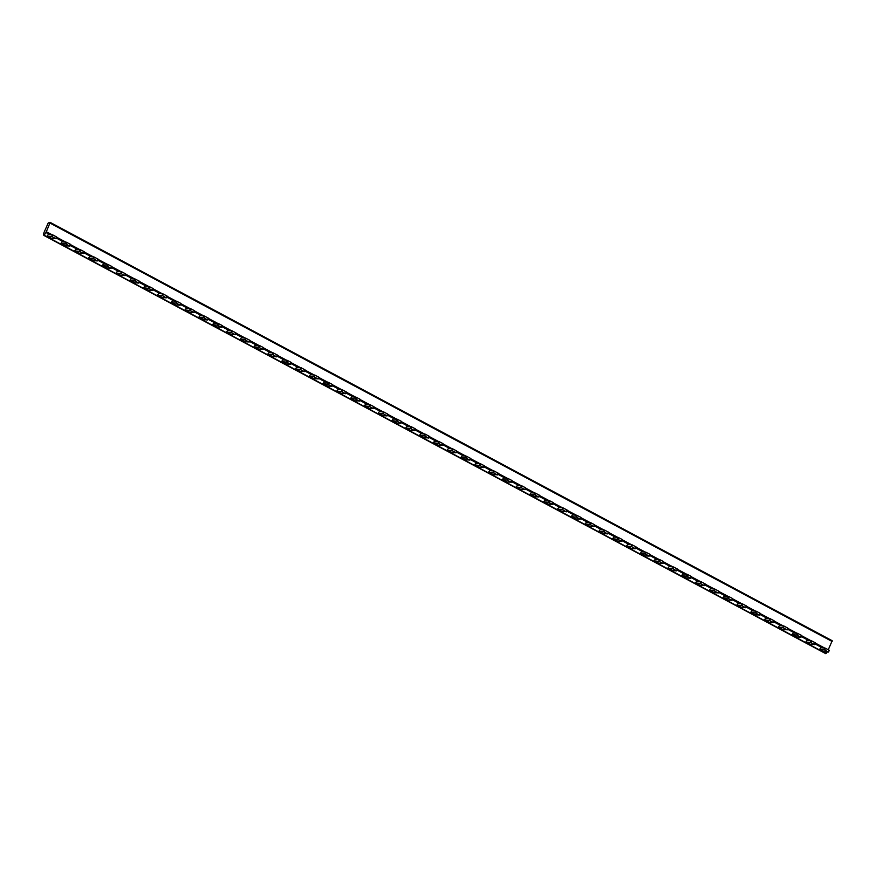 <?xml version="1.0" encoding="UTF-8"?>
<svg xmlns="http://www.w3.org/2000/svg" width="876" height="876" viewBox="0 0 876 876"><rect width="100%" height="100%" fill="white"/><g stroke="black" fill="none" stroke-linecap="round" stroke-linejoin="round"><path stroke-width="1.31" d="M827.185 651.974L826.101 653.518L44.096 235.206L45.99 232.534L49.855 234.604M56.305 238.053L63.652 241.984M70.102 245.433L77.449 249.364M83.899 252.814L91.246 256.745M97.696 260.194L105.043 264.125M111.493 267.574L118.84 271.494M125.29 274.954L132.637 278.875M139.087 282.324L146.423 286.255M152.873 289.704L160.22 293.635M166.67 297.084L174.017 301.015M180.467 304.465L187.814 308.396M194.264 311.845L201.611 315.776M208.061 319.225L215.408 323.156M221.858 326.606L229.205 330.537M235.655 333.986L242.991 337.917M249.441 341.366L256.788 345.297M263.238 348.747L270.585 352.678M277.035 356.127L284.382 360.058M290.832 363.507L298.179 367.438M304.629 370.887L311.976 374.819M318.426 378.268L325.773 382.199M332.223 385.648L339.56 389.579M346.009 393.028L353.356 396.948M359.806 400.409L367.154 404.329M373.603 407.789L380.95 411.709M387.4 415.158L394.748 419.089M401.197 422.539L408.545 426.47M414.994 429.919L422.331 433.85M428.791 437.299L436.128 441.23M442.577 444.68L449.925 448.611M456.374 452.06L463.722 455.991M470.171 459.44L477.519 463.371M483.968 466.82L491.316 470.751M497.765 474.201L505.113 478.132M511.562 481.581L518.899 485.512M525.359 488.961L532.696 492.892M539.145 496.342L546.493 500.273M552.942 503.722L560.29 507.653M566.739 511.102L574.087 515.033M580.536 518.482L587.884 522.414M594.333 525.863L601.681 529.783M608.13 533.243L615.467 537.163M621.927 540.612L629.264 544.543M635.713 547.993L643.061 551.924M649.51 555.373L656.858 559.304M663.307 562.753L670.655 566.684M677.104 570.134L684.452 574.065M690.901 577.514L698.249 581.445M704.698 584.894L712.035 588.825M718.495 592.275L725.832 596.206M732.281 599.655L739.629 603.586M746.078 607.035L753.426 610.966M759.875 614.415L767.223 618.346M773.672 621.796L781.02 625.727M787.469 629.176L794.817 633.107M801.266 636.556L808.603 640.487M815.063 643.937L822.4 647.868M820.889 647.747L819.684 649.215A3.854 1.577 -61.9 0 0 819.925 649.423A3.854 1.577 -61.9 0 0 820.199 649.499L824.207 649.784L828.521 652.051L824.458 651.777L820.199 649.499M807.092 640.367L805.898 641.834A3.854 1.577 -61.9 0 0 806.128 642.042A3.854 1.577 -61.9 0 0 806.402 642.119L810.409 642.404L814.505 644.495L810.661 644.397A3.854 1.577 -61.9 0 1 810.388 644.32L806.128 642.042M793.306 632.987L792.101 634.454A3.854 1.577 -61.9 0 0 792.331 634.662A3.854 1.577 -61.9 0 0 792.605 634.739L796.623 635.023L800.708 637.115L796.864 637.016A3.854 1.577 -61.9 0 1 796.591 636.94L792.331 634.662M779.509 625.606L778.304 627.074A3.854 1.577 -61.9 0 0 778.534 627.282A3.854 1.577 -61.9 0 0 778.808 627.358L782.826 627.643L786.911 629.735L783.078 629.636A3.854 1.577 -61.9 0 1 782.794 629.559L778.534 627.282M765.712 618.226L764.507 619.693A3.854 1.577 -61.9 0 0 764.737 619.901A3.854 1.577 -61.9 0 0 765.011 619.978L769.632 620.493L773.344 622.54L769.281 622.256A3.854 1.577 -61.9 0 1 768.997 622.179L764.737 619.901M751.915 610.846L750.71 612.313A3.854 1.577 -61.9 0 0 750.94 612.521A3.854 1.577 -61.9 0 0 751.225 612.598L755.232 612.893L759.317 614.974L755.484 614.875A3.854 1.577 -61.9 0 1 755.211 614.799L750.94 612.521M738.118 603.465L736.913 604.933A3.854 1.577 -61.9 0 0 737.143 605.141A3.854 1.577 -61.9 0 0 737.428 605.217L741.435 605.513L745.52 607.594L741.687 607.495A3.854 1.577 -61.9 0 1 741.414 607.418L737.143 605.141M724.321 596.085L723.116 597.552A3.854 1.577 -61.9 0 0 723.357 597.76A3.854 1.577 -61.9 0 0 723.631 597.837L727.638 598.133L731.723 600.213L727.89 600.115A3.854 1.577 -61.9 0 1 727.617 600.038L723.357 597.76M710.524 588.705L709.33 590.172A3.854 1.577 -61.9 0 0 709.56 590.38A3.854 1.577 -61.9 0 0 709.834 590.457L713.841 590.752L717.937 592.833L714.093 592.734A3.854 1.577 -61.9 0 1 713.82 592.658L709.56 590.38M696.738 581.325L695.533 582.792A3.854 1.577 -61.9 0 0 695.763 583A3.854 1.577 -61.9 0 0 696.037 583.077L700.055 583.372L704.14 585.453L700.296 585.354A3.854 1.577 -61.9 0 1 700.023 585.278L695.763 583M682.941 573.944L681.736 575.412A3.854 1.577 -61.9 0 0 681.966 575.62A3.854 1.577 -61.9 0 0 682.24 575.696L686.85 576.211L690.573 578.259L686.51 577.974A3.854 1.577 -61.9 0 1 686.226 577.897L681.966 575.62M669.144 566.564L667.939 568.042A3.854 1.577 -61.9 0 0 668.169 568.239A3.854 1.577 -61.9 0 0 668.443 568.316L673.064 568.831L676.776 570.878L672.713 570.605A3.854 1.577 -61.9 0 1 672.429 570.517L668.169 568.239M655.347 559.184L654.142 560.662A3.854 1.577 -61.9 0 0 654.372 560.859A3.854 1.577 -61.9 0 0 654.657 560.936L659.267 561.45L662.979 563.498L658.916 563.224A3.854 1.577 -61.9 0 1 658.642 563.137L654.372 560.859M641.55 551.814L640.345 553.282A3.854 1.577 -61.9 0 0 640.575 553.479A3.854 1.577 -61.9 0 0 640.86 553.555L645.47 554.07L649.182 556.118L645.119 555.844A3.854 1.577 -61.9 0 1 644.846 555.767L640.575 553.479M627.753 544.434L626.548 545.901A3.854 1.577 -61.9 0 0 626.789 546.098A3.854 1.577 -61.9 0 0 627.063 546.175L631.673 546.69L635.385 548.737L631.322 548.464A3.854 1.577 -61.9 0 1 631.048 548.387L626.789 546.098M613.956 537.054L612.762 538.521A3.854 1.577 -61.9 0 0 612.992 538.718A3.854 1.577 -61.9 0 0 613.266 538.806L617.876 539.309L621.588 541.357L617.525 541.083A3.854 1.577 -61.9 0 1 617.252 541.007L612.992 538.718M600.169 529.673L598.965 531.141A3.854 1.577 -61.9 0 0 599.195 531.338A3.854 1.577 -61.9 0 0 599.469 531.425L603.487 531.71L607.572 533.802L603.728 533.703A3.854 1.577 -61.9 0 1 603.455 533.626L599.195 531.338M586.372 522.293L585.168 523.76A3.854 1.577 -61.9 0 0 585.398 523.968A3.854 1.577 -61.9 0 0 585.672 524.045L589.69 524.33L593.775 526.421L589.942 526.323A3.854 1.577 -61.9 0 1 589.658 526.246L585.398 523.968M572.575 514.913L571.371 516.38A3.854 1.577 -61.9 0 0 571.601 516.588A3.854 1.577 -61.9 0 0 571.875 516.665L576.496 517.179L580.208 519.216L576.145 518.942A3.854 1.577 -61.9 0 1 575.861 518.866L571.601 516.588M558.779 507.532L557.574 509A3.854 1.577 -61.9 0 0 557.804 509.208A3.854 1.577 -61.9 0 0 558.089 509.285L562.096 509.569L566.181 511.661L562.348 511.562A3.854 1.577 -61.9 0 1 562.074 511.485L557.804 509.208M544.981 500.152L543.777 501.62A3.854 1.577 -61.9 0 0 544.007 501.828A3.854 1.577 -61.9 0 0 544.292 501.904L548.299 502.189L552.384 504.28L548.551 504.182A3.854 1.577 -61.9 0 1 548.277 504.105L544.007 501.828M531.184 492.772L529.98 494.239A3.854 1.577 -61.9 0 0 530.221 494.447A3.854 1.577 -61.9 0 0 530.495 494.524L534.502 494.809L538.587 496.9L534.754 496.801A3.854 1.577 -61.9 0 1 534.48 496.725L530.221 494.447M517.387 485.392L516.194 486.859A3.854 1.577 -61.9 0 0 516.424 487.067A3.854 1.577 -61.9 0 0 516.698 487.144L520.705 487.439L524.801 489.52L520.957 489.421A3.854 1.577 -61.9 0 1 520.683 489.345L516.424 487.067M503.601 478.011L502.397 479.479A3.854 1.577 -61.9 0 0 502.627 479.687A3.854 1.577 -61.9 0 0 502.901 479.763L506.919 480.059L511.004 482.139L507.16 482.041A3.854 1.577 -61.9 0 1 506.886 481.964L502.627 479.687M489.804 470.631L488.6 472.098A3.854 1.577 -61.9 0 0 488.83 472.306A3.854 1.577 -61.9 0 0 489.104 472.383L493.122 472.679L497.207 474.759L493.374 474.661A3.854 1.577 -61.9 0 1 493.089 474.584L488.83 472.306M476.007 463.251L474.803 464.718A3.854 1.577 -61.9 0 0 475.033 464.926A3.854 1.577 -61.9 0 0 475.307 465.003L479.928 465.517L483.64 467.565L479.577 467.28A3.854 1.577 -61.9 0 1 479.292 467.204L475.033 464.926M462.21 455.87L461.006 457.338A3.854 1.577 -61.9 0 0 461.236 457.546A3.854 1.577 -61.9 0 0 461.521 457.622L465.528 457.918L469.613 459.999L465.78 459.9A3.854 1.577 -61.9 0 1 465.506 459.823L461.236 457.546M448.413 448.49L447.209 449.957A3.854 1.577 -61.9 0 0 447.439 450.165A3.854 1.577 -61.9 0 0 447.724 450.242L452.334 450.757L456.046 452.804L451.983 452.52A3.854 1.577 -61.9 0 1 451.709 452.443L447.439 450.165M434.616 441.11L433.412 442.588A3.854 1.577 -61.9 0 0 433.653 442.785A3.854 1.577 -61.9 0 0 433.927 442.862L438.537 443.376L442.249 445.424L438.186 445.15A3.854 1.577 -61.9 0 1 437.912 445.063L433.653 442.785M420.819 433.73L419.626 435.208A3.854 1.577 -61.9 0 0 419.856 435.405A3.854 1.577 -61.9 0 0 420.13 435.481L424.137 435.777L428.233 437.869L424.389 437.77A3.854 1.577 -61.9 0 1 424.115 437.682L419.856 435.405M407.033 426.36L405.829 427.827A3.854 1.577 -61.9 0 0 406.059 428.025A3.854 1.577 -61.9 0 0 406.333 428.101L410.351 428.397L414.436 430.488L410.592 430.39A3.854 1.577 -61.9 0 1 410.318 430.313L406.059 428.025M393.236 418.98L392.032 420.447A3.854 1.577 -61.9 0 0 392.262 420.644A3.854 1.577 -61.9 0 0 392.536 420.721L397.146 421.236L400.869 423.283L396.806 423.009A3.854 1.577 -61.9 0 1 396.521 422.933L392.262 420.644M379.439 411.6L378.235 413.067A3.854 1.577 -61.9 0 0 378.465 413.264A3.854 1.577 -61.9 0 0 378.739 413.341L383.36 413.855L387.072 415.903L383.009 415.629A3.854 1.577 -61.9 0 1 382.724 415.553L378.465 413.264M365.642 404.219L364.438 405.687A3.854 1.577 -61.9 0 0 364.668 405.884A3.854 1.577 -61.9 0 0 364.953 405.971L369.562 406.475L373.275 408.523L369.212 408.249A3.854 1.577 -61.9 0 1 368.938 408.172L364.668 405.884M351.845 396.839L350.641 398.306A3.854 1.577 -61.9 0 0 350.871 398.503A3.854 1.577 -61.9 0 0 351.156 398.591L355.163 398.876L359.248 400.967L355.415 400.869A3.854 1.577 -61.9 0 1 355.141 400.792L350.871 398.503M338.048 389.459L336.844 390.926A3.854 1.577 -61.9 0 0 337.085 391.134A3.854 1.577 -61.9 0 0 337.359 391.211L341.366 391.495L345.451 393.587L341.618 393.488A3.854 1.577 -61.9 0 1 341.344 393.412L337.085 391.134M324.251 382.078L323.058 383.546A3.854 1.577 -61.9 0 0 323.288 383.754A3.854 1.577 -61.9 0 0 323.562 383.83L327.569 384.115L331.665 386.207L327.821 386.108A3.854 1.577 -61.9 0 1 327.547 386.031L323.288 383.754M310.465 374.698L309.261 376.165A3.854 1.577 -61.9 0 0 309.491 376.373A3.854 1.577 -61.9 0 0 309.765 376.45L313.783 376.735L317.868 378.826L314.024 378.728A3.854 1.577 -61.9 0 1 313.75 378.651L309.491 376.373M296.668 367.318L295.464 368.785A3.854 1.577 -61.9 0 0 295.694 368.993A3.854 1.577 -61.9 0 0 295.968 369.07L299.986 369.354L304.071 371.446L300.238 371.347A3.854 1.577 -61.9 0 1 299.953 371.271L295.694 368.993M282.871 359.937L281.667 361.405A3.854 1.577 -61.9 0 0 281.897 361.613A3.854 1.577 -61.9 0 0 282.171 361.689L286.791 362.204L290.504 364.252L286.441 363.967A3.854 1.577 -61.9 0 1 286.156 363.89L281.897 361.613M269.074 352.557L267.87 354.024A3.854 1.577 -61.9 0 0 268.1 354.233A3.854 1.577 -61.9 0 0 268.385 354.309L272.392 354.605L276.477 356.685L272.644 356.587A3.854 1.577 -61.9 0 1 272.37 356.51L268.1 354.233M255.277 345.177L254.073 346.644A3.854 1.577 -61.9 0 0 254.303 346.852A3.854 1.577 -61.9 0 0 254.588 346.929L258.595 347.225L262.68 349.305L258.847 349.206A3.854 1.577 -61.9 0 1 258.573 349.13L254.303 346.852M241.48 337.797L240.276 339.264A3.854 1.577 -61.9 0 0 240.517 339.472A3.854 1.577 -61.9 0 0 240.791 339.549L244.798 339.844L248.883 341.925L245.05 341.826A3.854 1.577 -61.9 0 1 244.776 341.75L240.517 339.472M227.683 330.416L226.49 331.884A3.854 1.577 -61.9 0 0 226.72 332.092A3.854 1.577 -61.9 0 0 226.994 332.168L231.001 332.464L235.096 334.544L231.253 334.446A3.854 1.577 -61.9 0 1 230.979 334.369L226.72 332.092M213.897 323.036L212.693 324.503A3.854 1.577 -61.9 0 0 212.923 324.711A3.854 1.577 -61.9 0 0 213.196 324.788L217.215 325.084L221.299 327.164L217.456 327.066A3.854 1.577 -61.9 0 1 217.182 326.989L212.923 324.711M200.1 315.656L198.896 317.123A3.854 1.577 -61.9 0 0 199.126 317.331A3.854 1.577 -61.9 0 0 199.399 317.408L204.009 317.922L207.732 319.97L203.67 319.685A3.854 1.577 -61.9 0 1 203.385 319.609L199.126 317.331M186.303 308.275L185.099 309.754A3.854 1.577 -61.9 0 0 185.329 309.951A3.854 1.577 -61.9 0 0 185.602 310.027L190.223 310.542L193.935 312.59L189.873 312.316A3.854 1.577 -61.9 0 1 189.588 312.228L185.329 309.951M172.506 300.895L171.302 302.373A3.854 1.577 -61.9 0 0 171.532 302.57A3.854 1.577 -61.9 0 0 171.816 302.647L176.426 303.162L180.138 305.209L176.076 304.936A3.854 1.577 -61.9 0 1 175.802 304.848L171.532 302.57M158.709 293.526L157.505 294.993A3.854 1.577 -61.9 0 0 157.735 295.19A3.854 1.577 -61.9 0 0 158.019 295.267L162.629 295.781L166.341 297.829L162.279 297.555A3.854 1.577 -61.9 0 1 162.005 297.479L157.735 295.19M144.912 286.145L143.708 287.613A3.854 1.577 -61.9 0 0 143.949 287.81A3.854 1.577 -61.9 0 0 144.222 287.886L148.832 288.401L152.544 290.449L148.482 290.175A3.854 1.577 -61.9 0 1 148.208 290.098L143.949 287.81M131.115 278.765L129.922 280.232A3.854 1.577 -61.9 0 0 130.152 280.43A3.854 1.577 -61.9 0 0 130.425 280.517L135.035 281.021L138.747 283.068L134.685 282.795A3.854 1.577 -61.9 0 1 134.411 282.718L130.152 280.43M117.329 271.385L116.125 272.852A3.854 1.577 -61.9 0 0 116.355 273.049A3.854 1.577 -61.9 0 0 116.628 273.137L120.647 273.421L124.731 275.513L120.888 275.414A3.854 1.577 -61.9 0 1 120.614 275.338L116.355 273.049M103.532 264.005L102.328 265.472A3.854 1.577 -61.9 0 0 102.558 265.68A3.854 1.577 -61.9 0 0 102.831 265.756L106.85 266.041L110.934 268.133L107.102 268.034A3.854 1.577 -61.9 0 1 106.817 267.957L102.558 265.68M89.735 256.624L88.531 258.091A3.854 1.577 -61.9 0 0 88.761 258.3A3.854 1.577 -61.9 0 0 89.034 258.376L93.655 258.891L97.367 260.928L93.305 260.654A3.854 1.577 -61.9 0 1 93.02 260.577L88.761 258.3M75.938 249.244L74.734 250.711A3.854 1.577 -61.9 0 0 74.964 250.919A3.854 1.577 -61.9 0 0 75.248 250.996L79.256 251.281L83.34 253.372L79.508 253.274A3.854 1.577 -61.9 0 1 79.234 253.197L74.964 250.919M62.141 241.864L60.937 243.331A3.854 1.577 -61.9 0 0 61.167 243.539A3.854 1.577 -61.9 0 0 61.451 243.616L65.459 243.9L69.543 245.992L65.711 245.893A3.854 1.577 -61.9 0 1 65.437 245.817L61.167 243.539M48.344 234.483L47.14 235.951A3.854 1.577 -61.9 0 0 47.381 236.159A3.854 1.577 -61.9 0 0 47.654 236.235L51.662 236.52L55.746 238.611L51.914 238.513A3.854 1.577 -61.9 0 1 51.64 238.436L47.381 236.159M55.955 238.743L56.524 236.881L52.44 234.79L48.421 234.494A1.927 0.788 -61.9 0 1 48.29 234.461A1.927 0.788 -61.9 0 1 48.224 234.418M69.752 246.123L70.321 244.251L66.226 242.17L62.218 241.875A1.927 0.788 -61.9 0 1 62.076 241.842A1.927 0.788 -61.9 0 1 62.021 241.798M83.548 253.503L84.107 251.631L80.023 249.55L76.015 249.255A1.927 0.788 -61.9 0 1 75.873 249.222A1.927 0.788 -61.9 0 1 75.818 249.178M97.346 260.884L97.904 259.011L93.82 256.931L89.812 256.635A1.927 0.788 -61.9 0 1 89.67 256.602A1.927 0.788 -61.9 0 1 89.615 256.558M111.132 268.264L111.701 266.392L107.617 264.311L103.609 264.015A1.927 0.788 -61.9 0 1 103.467 263.972A1.927 0.788 -61.9 0 1 103.412 263.939M125.728 273.958L124.961 275.688L125.498 273.772L121.414 271.691L117.395 271.396A1.927 0.788 -61.9 0 1 117.264 271.352A1.927 0.788 -61.9 0 1 117.209 271.319M138.726 283.025L139.295 281.152L135.211 279.061L131.192 278.776A1.927 0.788 -61.9 0 1 131.061 278.732A1.927 0.788 -61.9 0 1 131.006 278.699M152.523 290.405L153.092 288.532L149.008 286.441L144.989 286.156A1.927 0.788 -61.9 0 1 144.858 286.113A1.927 0.788 -61.9 0 1 144.792 286.08M166.32 297.785L166.889 295.913L162.794 293.821L158.786 293.537A1.927 0.788 -61.9 0 1 158.644 293.493A1.927 0.788 -61.9 0 1 158.589 293.46M180.117 305.166L180.675 303.293L176.591 301.202L172.583 300.917A1.927 0.788 -61.9 0 1 172.441 300.873A1.927 0.788 -61.9 0 1 172.386 300.84M194.702 310.849L193.935 312.59L194.472 310.673L190.388 308.582L186.38 308.297A1.927 0.788 -61.9 0 1 186.238 308.253A1.927 0.788 -61.9 0 1 186.183 308.221M207.7 319.926L208.269 318.054L204.185 315.962L200.177 315.678A1.927 0.788 -61.9 0 1 200.035 315.634A1.927 0.788 -61.9 0 1 199.98 315.601M221.497 327.306L222.066 325.434L217.982 323.343L213.963 323.058A1.927 0.788 -61.9 0 1 213.832 323.014A1.927 0.788 -61.9 0 1 213.777 322.981M235.294 334.687L235.863 332.814L231.779 330.723L227.76 330.427A1.927 0.788 -61.9 0 1 227.629 330.394A1.927 0.788 -61.9 0 1 227.574 330.351M249.091 342.056L249.66 340.195L245.576 338.103L241.557 337.808A1.927 0.788 -61.9 0 1 241.426 337.775A1.927 0.788 -61.9 0 1 241.36 337.731M262.888 349.436L263.457 347.575L259.362 345.483L255.354 345.188A1.927 0.788 -61.9 0 1 255.212 345.155A1.927 0.788 -61.9 0 1 255.157 345.111M276.685 356.817L277.243 354.955L273.159 352.864L269.151 352.568A1.927 0.788 -61.9 0 1 269.009 352.535A1.927 0.788 -61.9 0 1 268.954 352.491M290.482 364.197L291.04 362.335L286.956 360.244L282.948 359.948A1.927 0.788 -61.9 0 1 282.806 359.916A1.927 0.788 -61.9 0 1 282.751 359.872M304.268 371.577L304.837 369.716L300.753 367.624L296.745 367.329A1.927 0.788 -61.9 0 1 296.603 367.296A1.927 0.788 -61.9 0 1 296.548 367.252M318.065 378.958L318.634 377.085L314.55 375.005L310.531 374.709A1.927 0.788 -61.9 0 1 310.4 374.676A1.927 0.788 -61.9 0 1 310.345 374.632M331.862 386.338L332.431 384.465L328.347 382.385L324.328 382.089A1.927 0.788 -61.9 0 1 324.197 382.056A1.927 0.788 -61.9 0 1 324.142 382.013M345.659 393.718L346.228 391.846L342.144 389.765L338.125 389.47A1.927 0.788 -61.9 0 1 337.994 389.426A1.927 0.788 -61.9 0 1 337.928 389.393M359.456 401.099L360.025 399.226L355.93 397.146L351.922 396.85A1.927 0.788 -61.9 0 1 351.78 396.806A1.927 0.788 -61.9 0 1 351.725 396.773M373.253 408.479L373.811 406.606L369.727 404.526L365.719 404.23A1.927 0.788 -61.9 0 1 365.577 404.186A1.927 0.788 -61.9 0 1 365.522 404.154M387.05 415.859L387.608 413.987L383.524 411.895L379.516 411.61A1.927 0.788 -61.9 0 1 379.374 411.567A1.927 0.788 -61.9 0 1 379.319 411.534M400.836 423.239L401.405 421.367L397.321 419.275L393.313 418.991A1.927 0.788 -61.9 0 1 393.171 418.947A1.927 0.788 -61.9 0 1 393.116 418.914M414.633 430.62L415.202 428.747L411.118 426.656L407.099 426.371A1.927 0.788 -61.9 0 1 406.968 426.327A1.927 0.788 -61.9 0 1 406.913 426.294M428.43 438L428.999 436.128L424.915 434.036L420.896 433.751A1.927 0.788 -61.9 0 1 420.765 433.708A1.927 0.788 -61.9 0 1 420.71 433.675M442.227 445.38L442.796 443.508L438.712 441.416L434.693 441.132A1.927 0.788 -61.9 0 1 434.562 441.088A1.927 0.788 -61.9 0 1 434.496 441.055M456.024 452.761L456.593 450.888L452.498 448.797L448.49 448.512A1.927 0.788 -61.9 0 1 448.348 448.468A1.927 0.788 -61.9 0 1 448.293 448.435M469.821 460.141L470.379 458.268L466.295 456.177L462.287 455.892A1.927 0.788 -61.9 0 1 462.145 455.849A1.927 0.788 -61.9 0 1 462.09 455.805M483.618 467.51L484.176 465.649L480.092 463.557L476.084 463.262A1.927 0.788 -61.9 0 1 475.942 463.229A1.927 0.788 -61.9 0 1 475.887 463.185M497.404 474.891L497.973 473.029L493.889 470.938L489.881 470.642A1.927 0.788 -61.9 0 1 489.739 470.609A1.927 0.788 -61.9 0 1 489.684 470.565M511.201 482.271L511.77 480.409L507.686 478.318L503.667 478.022A1.927 0.788 -61.9 0 1 503.536 477.989A1.927 0.788 -61.9 0 1 503.481 477.946M524.998 489.651L525.567 487.79L521.483 485.698L517.464 485.403A1.927 0.788 -61.9 0 1 517.333 485.37A1.927 0.788 -61.9 0 1 517.278 485.326M538.795 497.031L539.364 495.17L535.28 493.079L531.261 492.783A1.927 0.788 -61.9 0 1 531.13 492.75A1.927 0.788 -61.9 0 1 531.064 492.706M552.592 504.412L553.161 502.539L549.066 500.459L545.058 500.163A1.927 0.788 -61.9 0 1 544.916 500.13A1.927 0.788 -61.9 0 1 544.861 500.087M566.389 511.792L566.947 509.92L562.863 507.839L558.855 507.543A1.927 0.788 -61.9 0 1 558.713 507.511A1.927 0.788 -61.9 0 1 558.658 507.467M580.974 517.486L580.208 519.216L580.744 517.3L576.66 515.219L572.652 514.924A1.927 0.788 -61.9 0 1 572.51 514.891A1.927 0.788 -61.9 0 1 572.455 514.847M593.972 526.553L594.541 524.68L590.457 522.6L586.449 522.304A1.927 0.788 -61.9 0 1 586.307 522.26A1.927 0.788 -61.9 0 1 586.252 522.227M607.769 533.933L608.338 532.06L604.254 529.98L600.235 529.684A1.927 0.788 -61.9 0 1 600.104 529.641A1.927 0.788 -61.9 0 1 600.049 529.608M621.566 541.313L622.135 539.441L618.051 537.349L614.032 537.065A1.927 0.788 -61.9 0 1 613.901 537.021A1.927 0.788 -61.9 0 1 613.846 536.988M635.363 548.694L635.932 546.821L631.848 544.73L627.829 544.445A1.927 0.788 -61.9 0 1 627.698 544.401A1.927 0.788 -61.9 0 1 627.632 544.368M649.959 554.377L649.182 556.118L649.729 554.201L645.634 552.11L641.626 551.825A1.927 0.788 -61.9 0 1 641.484 551.781A1.927 0.788 -61.9 0 1 641.429 551.749M662.957 563.454L663.515 561.582L659.431 559.49L655.423 559.206A1.927 0.788 -61.9 0 1 655.281 559.162A1.927 0.788 -61.9 0 1 655.226 559.129M676.754 570.834L677.312 568.962L673.228 566.871L669.22 566.586A1.927 0.788 -61.9 0 1 669.078 566.542A1.927 0.788 -61.9 0 1 669.023 566.509M690.54 578.215L691.109 576.342L687.025 574.251L683.017 573.966A1.927 0.788 -61.9 0 1 682.875 573.922A1.927 0.788 -61.9 0 1 682.82 573.889M704.337 585.595L704.906 583.723L700.822 581.631L696.803 581.346A1.927 0.788 -61.9 0 1 696.672 581.303A1.927 0.788 -61.9 0 1 696.617 581.259M718.933 591.278L718.156 593.019L718.703 591.103L714.619 589.011L710.6 588.716A1.927 0.788 -61.9 0 1 710.469 588.683A1.927 0.788 -61.9 0 1 710.414 588.639M731.931 600.345L732.5 598.483L728.416 596.392L724.397 596.096A1.927 0.788 -61.9 0 1 724.266 596.063A1.927 0.788 -61.9 0 1 724.2 596.019M745.728 607.725L746.297 605.863L742.202 603.772L738.194 603.476A1.927 0.788 -61.9 0 1 738.052 603.444A1.927 0.788 -61.9 0 1 737.997 603.4M759.525 615.105L760.083 613.244L755.999 611.152L751.991 610.857A1.927 0.788 -61.9 0 1 751.849 610.824A1.927 0.788 -61.9 0 1 751.794 610.78M773.322 622.486L773.88 620.624L769.796 618.533L765.788 618.237A1.927 0.788 -61.9 0 1 765.646 618.204A1.927 0.788 -61.9 0 1 765.591 618.16M787.108 629.866L787.677 628.004L783.593 625.913L779.585 625.617A1.927 0.788 -61.9 0 1 779.443 625.584A1.927 0.788 -61.9 0 1 779.388 625.541M800.905 637.246L801.474 635.374L797.39 633.293L793.371 632.998A1.927 0.788 -61.9 0 1 793.24 632.965A1.927 0.788 -61.9 0 1 793.185 632.921M814.702 644.627L815.271 642.754L811.187 640.674L807.168 640.378A1.927 0.788 -61.9 0 1 807.037 640.345A1.927 0.788 -61.9 0 1 806.982 640.301M828.499 652.007L829.068 650.134L824.984 648.054L820.965 647.758A1.927 0.788 -61.9 0 1 820.834 647.714A1.927 0.788 -61.9 0 1 820.768 647.682M44.096 235.206L43.8 235.348A4.139 1.686 118.1 0 1 44.26 231.91L48.224 222.975L50.206 222.405L45.99 232.534M55.976 238.798L56.754 237.057M538.817 497.086L539.594 495.345M50.25 222.449L832.2 640.728L828.28 649.718M825.827 653.693L43.833 235.381L826.101 653.518M52.44 234.79L51.662 236.52M47.654 236.235L51.914 238.513M66.226 242.17L65.459 243.9M61.451 243.616L65.711 245.893M80.023 249.55L79.256 251.281M75.248 250.996L79.508 253.274M93.82 256.931L93.053 258.661M89.034 258.376L93.305 260.654M107.617 264.311L106.85 266.041M102.831 265.756L107.102 268.034M121.414 271.691L120.647 273.421M116.628 273.137L120.888 275.414M135.211 279.061L134.433 280.802M130.425 280.517L134.685 282.795M149.008 286.441L148.23 288.182M144.222 287.886L148.482 290.175M162.794 293.821L162.027 295.562M158.019 295.267L162.279 297.555M176.591 301.202L175.824 302.943M171.816 302.647L176.076 304.936M190.388 308.582L189.621 310.323M185.602 310.027L189.873 312.316M204.185 315.962L203.418 317.703M199.399 317.408L203.67 319.685M217.982 323.343L217.215 325.084M213.196 324.788L217.456 327.066M231.779 330.723L231.001 332.464M226.994 332.168L231.253 334.446M245.576 338.103L244.798 339.844M240.791 339.549L245.05 341.826M259.362 345.483L258.595 347.225M254.588 346.929L258.847 349.206M273.159 352.864L272.392 354.605M268.385 354.309L272.644 356.587M286.956 360.244L286.189 361.974M282.171 361.689L286.441 363.967M300.753 367.624L299.986 369.354M295.968 369.07L300.238 371.347M314.55 375.005L313.783 376.735M309.765 376.45L314.024 378.728M328.347 382.385L327.569 384.115M323.562 383.83L327.821 386.108M342.144 389.765L341.366 391.495M337.359 391.211L341.618 393.488M355.93 397.146L355.163 398.876M351.156 398.591L355.415 400.869M369.727 404.526L368.96 406.256M364.953 405.971L369.212 408.249M383.524 411.895L382.757 413.636M378.739 413.341L383.009 415.629M397.321 419.275L396.554 421.017M392.536 420.721L396.806 423.009M411.118 426.656L410.351 428.397M406.333 428.101L410.592 430.39M424.915 434.036L424.137 435.777M420.13 435.481L424.389 437.77M438.712 441.416L437.934 443.157M433.927 442.862L438.186 445.15M452.498 448.797L451.731 450.538M447.724 450.242L451.983 452.52M466.295 456.177L465.528 457.918M461.521 457.622L465.78 459.9M480.092 463.557L479.325 465.298M475.307 465.003L479.577 467.28M493.889 470.938L493.122 472.679M489.104 472.383L493.374 474.661M507.686 478.318L506.919 480.059M502.901 479.763L507.16 482.041M521.483 485.698L520.705 487.439M516.698 487.144L520.957 489.421M535.28 493.079L534.502 494.809M530.495 494.524L534.754 496.801M549.066 500.459L548.299 502.189M544.292 501.904L548.551 504.182M562.863 507.839L562.096 509.569M558.089 509.285L562.348 511.562M576.66 515.219L575.893 516.95M571.875 516.665L576.145 518.942M590.457 522.6L589.69 524.33M585.672 524.045L589.942 526.323M604.254 529.98L603.487 531.71M599.469 531.425L603.728 533.703M618.051 537.349L617.273 539.09M613.266 538.806L617.525 541.083M631.848 544.73L631.07 546.471M627.063 546.175L631.322 548.464M645.634 552.11L644.867 553.851M640.86 553.555L645.119 555.844M659.431 559.49L658.664 561.231M654.657 560.936L658.916 563.224M673.228 566.871L672.461 568.612M668.443 568.316L672.713 570.605M687.025 574.251L686.258 575.992M682.24 575.696L686.51 577.974M700.822 581.631L700.055 583.372M696.037 583.077L700.296 585.354M714.619 589.011L713.841 590.752M709.834 590.457L714.093 592.734M728.416 596.392L727.638 598.133M723.631 597.837L727.89 600.115M742.202 603.772L741.435 605.513M737.428 605.217L741.687 607.495M755.999 611.152L755.232 612.893M751.225 612.598L755.484 614.875M769.796 618.533L769.029 620.263M765.011 619.978L769.281 622.256M783.593 625.913L782.826 627.643M778.808 627.358L783.078 629.636M797.39 633.293L796.623 635.023M792.605 634.739L796.864 637.016M811.187 640.674L810.409 642.404M806.402 642.119L810.661 644.397M824.984 648.054L824.207 649.784M52.264 236.75L53.031 235.009M56.524 236.881L55.746 238.611M66.061 244.13L66.828 242.389M70.321 244.251L69.543 245.992M79.858 251.511L80.625 249.769M84.107 251.631L83.34 253.372M93.655 258.891L94.422 257.15M97.904 259.011L97.137 260.752M107.441 266.271L108.219 264.53M111.701 266.392L110.934 268.133M121.238 273.651L122.016 271.91M125.498 273.772L124.731 275.513M135.035 281.021L135.802 279.291M139.295 281.152L138.528 282.893M148.832 288.401L149.599 286.671M153.092 288.532L152.314 290.274M162.629 295.781L163.396 294.051M166.889 295.913L166.111 297.654M176.426 303.162L177.193 301.432M180.675 303.293L179.909 305.034M190.223 310.542L190.99 308.812M194.472 310.673L193.706 312.414M204.009 317.922L204.787 316.192M208.269 318.054L207.502 319.795M217.806 325.303L218.584 323.562M222.066 325.434L221.299 327.164M231.603 332.683L232.37 330.942M235.863 332.814L235.096 334.544M245.4 340.063L246.167 338.322M249.66 340.195L248.883 341.925M259.197 347.444L259.964 345.702M263.457 347.575L262.68 349.305M272.994 354.824L273.761 353.083M277.243 354.955L276.477 356.685M286.791 362.204L287.558 360.463M291.04 362.335L290.274 364.066M300.577 369.584L301.355 367.843M304.837 369.716L304.071 371.446M314.375 376.965L315.152 375.224M318.634 377.085L317.868 378.826M328.171 384.345L328.938 382.604M332.431 384.465L331.665 386.207M341.969 391.725L342.735 389.984M346.228 391.846L345.451 393.587M355.765 399.106L356.532 397.365M360.025 399.226L359.248 400.967M369.562 406.475L370.329 404.745M373.811 406.606L373.045 408.347M383.36 413.855L384.126 412.125M387.608 413.987L386.842 415.728M397.146 421.236L397.923 419.505M401.405 421.367L400.639 423.108M410.943 428.616L411.72 426.886M415.202 428.747L414.436 430.488M424.74 435.996L425.506 434.266M428.999 436.128L428.233 437.869M438.537 443.376L439.303 441.646M442.796 443.508L442.019 445.249M452.334 450.757L453.1 449.027M456.593 450.888L455.816 452.629M466.131 458.137L466.897 456.396M470.379 458.268L469.613 459.999M479.928 465.517L480.694 463.776M484.176 465.649L483.41 467.379M493.714 472.898L494.491 471.157M497.973 473.029L497.207 474.759M507.511 480.278L508.288 478.537M511.77 480.409L511.004 482.139M521.308 487.658L522.074 485.917M525.567 487.79L524.801 489.52M535.105 495.039L535.871 493.298M539.364 495.17L538.587 496.9M548.902 502.419L549.668 500.678M553.161 502.539L552.384 504.28M562.699 509.799L563.465 508.058M566.947 509.92L566.181 511.661M576.496 517.179L577.262 515.438M580.744 517.3L579.978 519.041M590.282 524.56L591.059 522.819M594.541 524.68L593.775 526.421M604.079 531.94L604.856 530.199M608.338 532.06L607.572 533.802M617.876 539.309L618.642 537.579M622.135 539.441L621.369 541.182M631.673 546.69L632.439 544.96M635.932 546.821L635.155 548.562M645.47 554.07L646.236 552.34M649.729 554.201L648.952 555.942M659.267 561.45L660.033 559.72M663.515 561.582L662.749 563.323M673.064 568.831L673.83 567.101M677.312 568.962L676.546 570.703M686.85 576.211L687.627 574.481M691.109 576.342L690.343 578.083M700.647 583.591L701.424 581.85M704.906 583.723L704.14 585.453M714.444 590.971L715.21 589.23M718.703 591.103L717.937 592.833M728.241 598.352L729.007 596.611M732.5 598.483L731.723 600.213M742.038 605.732L742.804 603.991M746.297 605.863L745.52 607.594M755.835 613.112L756.601 611.371M760.083 613.244L759.317 614.974M769.632 620.493L770.398 618.752M773.88 620.624L773.114 622.354M783.418 627.873L784.195 626.132M787.677 628.004L786.911 629.735M797.215 635.253L797.992 633.512M801.474 635.374L800.708 637.115M811.012 642.634L811.778 640.893M815.271 642.754L814.505 644.495M824.809 650.014L825.575 648.273M829.068 650.134L828.291 651.875M832.156 641.473L50.162 223.15M823.768 647.966L815.282 643.422M809.971 640.586L801.485 636.042M796.174 633.206L787.688 628.661M782.377 625.825L773.902 621.281M768.58 618.445L760.105 613.901M754.794 611.065L746.308 606.52M740.997 603.684L732.511 599.14M727.2 596.304L718.714 591.771M713.403 588.924L704.917 584.391M699.606 581.544L691.12 577.01M685.809 574.163L677.334 569.63M672.012 566.783L663.537 562.25M658.226 559.403L649.74 554.869M644.429 552.022L635.943 547.489M630.632 544.642L622.146 540.109M616.835 537.262L608.349 532.728M603.038 529.892L594.552 525.348M589.241 522.512L580.766 517.968M575.444 515.132L566.969 510.588M561.658 507.751L553.172 503.207M547.861 500.371L539.375 495.827M534.064 492.991L525.578 488.447M520.267 485.611L511.781 481.066M506.47 478.23L497.984 473.686M492.673 470.85L484.198 466.317M478.876 463.47L470.401 458.936M465.09 456.089L456.604 451.556M451.293 448.709L442.807 444.176M437.496 441.329L429.01 436.795M423.699 433.949L415.213 429.415M409.902 426.568L401.416 422.035M396.105 419.188L387.63 414.655M382.308 411.808L373.833 407.274M368.522 404.427L360.036 399.894M354.725 397.058L346.239 392.514M340.928 389.678L332.442 385.133M327.131 382.297L318.645 377.753M313.334 374.917L304.848 370.373M299.537 367.537L291.062 362.993M285.74 360.156L277.265 355.612M271.954 352.776L263.468 348.232M258.157 345.396L249.671 340.852M244.36 338.016L235.874 333.482M230.563 330.635L222.077 326.102M216.766 323.255L208.28 318.722M202.969 315.875L194.494 311.341M189.172 308.494L180.697 303.961M175.386 301.114L166.9 296.581M161.589 293.734L153.103 289.2M147.792 286.353L139.306 281.82M133.995 278.973L125.509 274.44M120.198 271.604L111.712 267.06M106.401 264.224L97.926 259.679M92.604 256.843L84.129 252.299M78.818 249.463L70.332 244.919M65.021 242.083L56.535 237.538M51.224 234.702L46.143 231.987M824.59 648.021L815.425 643.115M810.793 640.641L801.628 635.735M796.996 633.26L787.831 628.355M783.199 625.88L774.034 620.975M769.402 618.5L760.237 613.594M755.605 611.12L746.44 606.225M741.808 603.739L732.643 598.845M728.022 596.359L718.857 591.464M714.225 588.979L705.06 584.084M700.428 581.609L691.263 576.704M686.631 574.229L677.466 569.323M672.834 566.849L663.669 561.943M659.037 559.468L649.872 554.563M645.24 552.088L636.075 547.182M631.454 544.708L622.288 539.802M617.657 537.327L608.492 532.422M603.86 529.947L594.695 525.042M590.063 522.567L580.898 517.661M576.266 515.187L567.101 510.281M562.469 507.806L553.303 502.901M548.672 500.426L539.506 495.52M534.886 493.046L525.72 488.14M521.089 485.665L511.923 480.76M507.292 478.285L498.126 473.39M493.495 470.905L484.329 466.01M479.698 463.524L470.532 458.63M465.901 456.155L456.735 451.25M452.104 448.775L442.938 443.869M438.318 441.394L429.152 436.489M424.521 434.014L415.355 429.109M410.724 426.634L401.558 421.728M396.927 419.254L387.761 414.348M383.13 411.873L373.964 406.968M369.333 404.493L360.167 399.587M355.536 397.113L346.37 392.207M341.75 389.732L332.584 384.827M327.952 382.352L318.787 377.446M314.155 374.972L304.99 370.066M300.358 367.591L291.193 362.686M286.561 360.211L277.396 355.306M272.764 352.831L263.599 347.936M258.967 345.451L249.802 340.556M245.181 338.07L236.016 333.176M231.384 330.69L222.219 325.795M217.587 323.321L208.422 318.415M203.79 315.94L194.625 311.035M189.993 308.56L180.828 303.654M176.196 301.18L167.031 296.274M162.399 293.799L153.234 288.894M148.613 286.419L139.448 281.514M134.816 279.039L125.651 274.133M121.019 271.659L111.854 266.753M107.222 264.278L98.057 259.373M93.425 256.898L84.26 251.992M79.628 249.518L70.463 244.612M65.831 242.137L56.666 237.232M52.045 234.757L46.176 231.625M824.185 651.7L819.925 649.423M69.773 246.178L70.551 244.437M83.57 253.547L84.337 251.817M97.367 260.928L98.134 259.197M111.164 268.308L111.931 266.578M138.747 283.068L139.525 281.338M152.544 290.449L153.322 288.719M166.341 297.829L167.119 296.088M180.138 305.209L180.905 303.468M207.732 319.97L208.499 318.229M221.529 327.35L222.296 325.609M235.316 334.731L236.093 332.99M249.112 342.111L249.89 340.37M262.909 349.491L263.687 347.75M276.707 356.871L277.473 355.13M290.504 364.252L291.27 362.511M304.3 371.632L305.067 369.891M318.097 379.001L318.864 377.271M331.884 386.382L332.661 384.652M345.681 393.762L346.458 392.032M359.478 401.142L360.255 399.412M373.275 408.523L374.041 406.793M387.072 415.903L387.838 414.173M400.869 423.283L401.635 421.553M414.666 430.663L415.432 428.922M428.452 438.044L429.229 436.303M442.249 445.424L443.026 443.683M456.046 452.804L456.823 451.063M469.843 460.185L470.609 458.444M483.64 467.565L484.406 465.824M497.437 474.945L498.203 473.204M511.234 482.326L512 480.585M525.02 489.706L525.797 487.965M552.614 504.466L553.391 502.725M566.411 511.836L567.177 510.106M594.005 526.596L594.771 524.866M607.802 533.977L608.568 532.247M621.588 541.357L622.365 539.627M635.385 548.737L636.162 547.007M662.979 563.498L663.745 561.757M676.776 570.878L677.542 569.137M690.573 578.259L691.339 576.518M704.37 585.639L705.136 583.898M731.953 600.399L732.73 598.658M745.75 607.78L746.527 606.039M759.547 615.16L760.313 613.419M773.344 622.54L774.11 620.799M787.141 629.921L787.907 628.18M800.938 637.29L801.704 635.56M814.724 644.67L815.501 642.94M828.521 652.051L829.298 650.32M50.206 222.405L832.2 640.728"/></g></svg>
